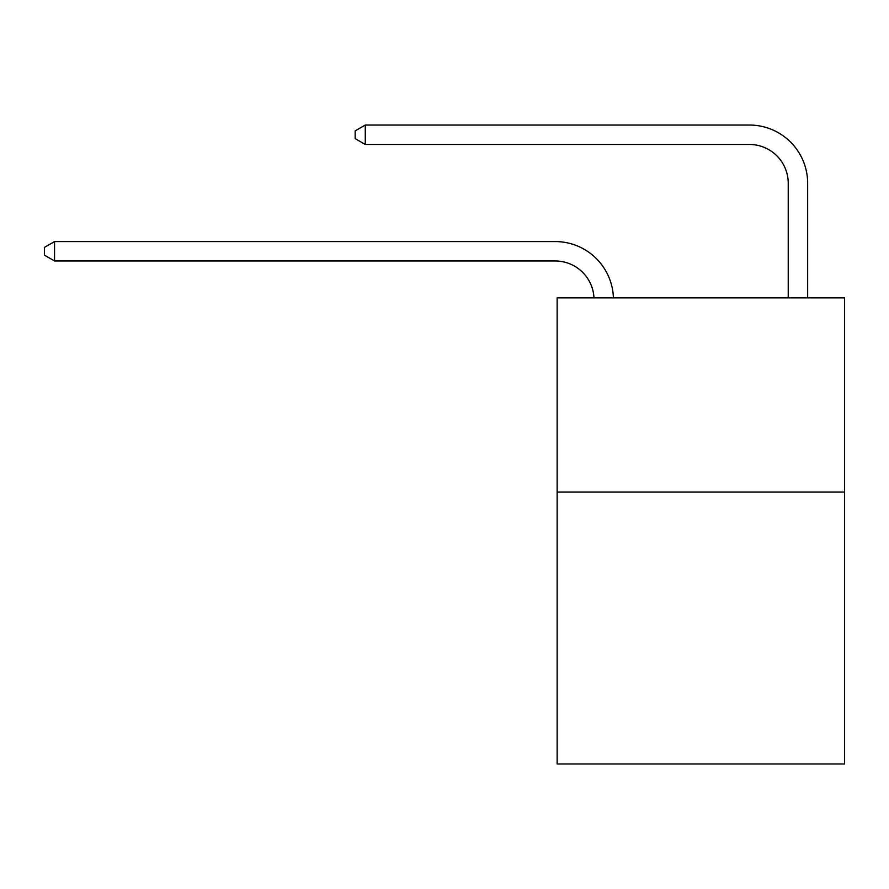 <?xml version="1.0" encoding="UTF-8"?>
<svg xmlns="http://www.w3.org/2000/svg" width="889" height="889" viewBox="0 0 889 889"><rect width="100%" height="100%" fill="white"/><g stroke="black" fill="none" stroke-linecap="round" stroke-linejoin="round"><path stroke-width="1.33" d="M844.55 492.084L844.55 763.962L557.136 763.962L557.136 297.882L844.55 297.882L844.55 492.084L557.136 492.084M555.192 260.977A38.838 38.838 0 0 1 593.985 297.882A38.838 38.838 0 0 0 555.192 260.977A38.838 38.838 0 0 1 593.985 297.882A38.838 38.838 0 0 0 555.192 260.977A38.838 38.838 0 0 1 593.985 297.882A38.838 38.838 0 0 0 555.192 260.977A38.838 38.838 0 0 1 593.985 297.882A38.838 38.838 0 0 0 555.192 260.977A38.838 38.838 0 0 1 593.985 297.882A38.838 38.838 0 0 0 555.192 260.977A38.838 38.838 0 0 1 593.985 297.882A38.838 38.838 -59.9 0 0 555.192 260.977L54.551 260.977L44.45 255.154L44.45 247.386L54.551 241.564L555.192 241.564A58.263 58.263 0 0 1 613.421 297.882M788.232 297.882L788.232 183.301A38.838 38.838 0 0 0 749.394 144.463L365.268 144.463L355.167 138.64L355.167 130.872L365.268 125.038L749.394 125.038A58.263 58.263 0 0 1 807.657 183.301L807.657 297.882M54.551 260.977L54.551 241.564L555.192 241.564M788.232 183.301A38.838 38.838 0 0 0 749.394 144.463A38.838 38.838 0 0 1 788.232 183.301A38.838 38.838 0 0 0 749.394 144.463A38.838 38.838 0 0 1 788.232 183.301A38.838 38.838 0 0 0 749.394 144.463A38.838 38.838 0 0 1 788.232 183.301A38.838 38.838 0 0 0 749.394 144.463A38.838 38.838 0 0 1 788.232 183.301A38.838 38.838 0 0 0 749.394 144.463A38.838 38.838 0 0 1 788.232 183.301A38.838 38.838 0 0 0 749.394 144.463M365.268 144.463L365.268 125.038L749.394 125.038"/></g></svg>
